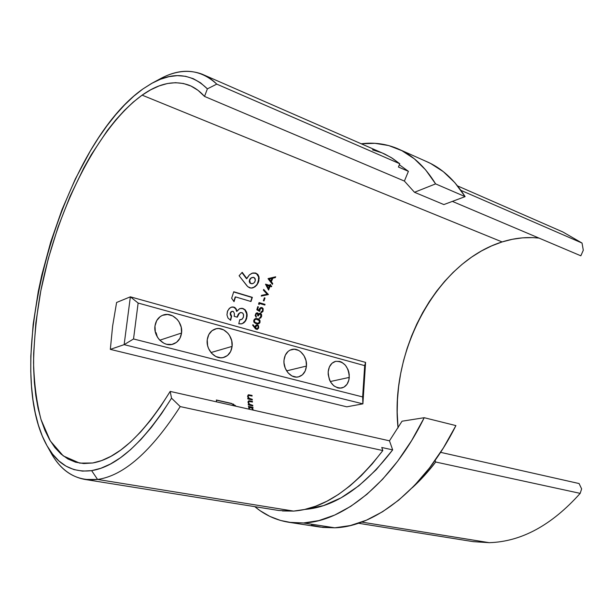 <?xml version="1.0" encoding="UTF-8"?>
<svg xmlns="http://www.w3.org/2000/svg" width="614" height="614" viewBox="0 0 614 614"><rect width="100%" height="100%" fill="white"/><g stroke="black" fill="none" stroke-linecap="round" stroke-linejoin="round"><path stroke-width="0.92" d="M181.552 333.018C180.716 338.659 177.906 342.366 173.117 344.132C164.191 347.47 153.285 336.679 154.981 325.988L155.319 331.928L157.66 337.508L159.479 339.88L164.053 343.333L166.632 344.285L171.851 344.462L176.517 342.366L179.917 338.345L181.552 333.018L181.207 327.178L178.92 321.698L177.147 319.349L172.664 315.88L167.507 314.468L162.449 315.343L160.2 316.617L156.708 320.608L154.981 325.988C155.826 320.577 158.489 316.962 162.971 315.135L162.979 315.135C172.043 311.382 183.195 322.243 181.552 333.018L159.793 340.21L181.552 333.018M232.092 346.396C231.309 352.137 228.531 355.813 223.78 357.417C215.537 360.157 205.813 349.919 207.24 339.818L207.609 345.575L208.507 348.368L211.561 353.242L215.859 356.55L220.733 357.793L223.151 357.571L227.479 355.506L230.611 351.576L232.092 346.396L231.716 340.732L229.529 335.436L227.855 333.179L223.634 329.856L218.814 328.536L216.397 328.705L212.014 330.685L208.798 334.584L207.24 339.818C208.039 334.277 210.686 330.677 215.184 329.012C223.565 325.927 233.473 336.219 232.092 346.396L210.97 352.543L232.092 346.396M306.44 366.067C305.749 371.892 303.093 375.492 298.481 376.866C291.189 378.922 282.924 369.451 284.013 360.134L283.998 362.866L285.272 368.27L288.081 372.875L291.988 375.975L296.385 377.096L298.55 376.85L302.418 374.824L305.181 371.033L306.44 366.067L306.025 360.671L303.984 355.652L300.63 351.745L298.611 350.41L294.252 349.212L290.031 350.133L288.173 351.361L285.333 355.122L284.013 360.134C284.727 354.478 287.283 350.932 291.688 349.504C299.095 347.194 307.484 356.703 306.44 366.067L286.6 370.871L306.44 366.067M349.282 377.41C348.645 383.236 346.081 386.782 341.591 388.04C333.279 387.956 328.812 382.553 328.191 371.823L328.198 374.486L329.442 379.721L330.616 382.092L333.87 385.884L337.853 387.933L339.941 388.202L343.871 387.188L347.017 384.28L348.906 379.92L349.259 374.786L348.836 372.168L348.038 369.636L345.421 365.238L341.791 362.245L339.765 361.431L335.658 361.331L332.013 363.258L329.38 366.942L328.191 371.823C328.843 366.144 331.322 362.644 335.628 361.339C344.055 361.247 348.599 366.604 349.282 377.41L330.301 381.532L349.282 377.41M311.329 525.185L322.757 527.426L334.776 527.802L350.295 525.561L366.32 520.235L382.56 511.746L398.732 500.126L414.488 485.467L429.501 467.96L443.415 447.875L455.91 425.594L424.22 417.704C392.576 482.343 343.257 521.639 303.508 522.974L334.776 527.802L303.508 522.974L289.148 522.33L320.186 527.088L334.776 527.802C375.131 526.705 424.604 488.544 455.91 425.594L424.22 417.704L402.032 421.212L389.468 440.821L170.178 391.41C143.215 434.865 117.374 458.727 92.653 462.994L79.697 463.125L63.273 455.91L50.302 440.944L41.015 419.515C36.625 402.531 34.138 383.55 33.555 362.567C34 340.831 36.157 318.305 40.017 294.989C55.176 213.319 96.214 128.418 142.126 95.147L502.114 241.931L512.283 239.306L522.529 237.848L532.783 237.61L538.992 238.086C526.659 236.751 514.371 238.032 502.114 241.931L142.126 95.147C158.796 83.304 174.445 79.989 189.051 85.208C194.661 87.426 199.819 91.164 204.531 96.421L207.386 88.853L216.773 84.126L399.768 163.746L398.425 167.023L408.41 171.337L399.353 164.744L408.41 171.337L404.396 181.076L414.496 192.282L443.861 204.569L414.496 192.282L435.602 183.885L465.12 196.626C454.237 179.465 441.205 167.699 426.024 161.328L399.622 149.563M47.347 446.324L51.415 453.6C62.336 472.857 77.725 481.476 97.58 479.45L91.624 470.639C72.598 472.887 57.839 464.783 47.347 446.324C0.407 364.962 59.719 147.36 142.962 88.923L133.745 96.214L124.634 104.864L115.685 114.764L106.959 125.793L98.516 137.843L90.396 150.798L75.307 179.027L62.014 209.643L50.762 241.87L41.813 274.934L38.26 291.55L33.141 324.453L30.823 356.243L30.769 371.462L31.483 386.068L32.979 399.96L35.274 412.999L38.375 425.072L42.289 436.032L47.025 445.764L52.574 454.114L58.913 460.953L66.028 466.149L73.887 469.572L82.437 471.107L91.624 470.639L97.58 479.45C123.736 475.743 151.282 451.451 180.224 406.583L171.536 398.171C143.607 442.456 116.975 466.617 91.624 470.639L100.811 468.29L110.436 464.015L120.39 457.798L130.598 449.617L140.928 439.501L151.282 427.49L161.528 413.675L171.536 398.171L170.178 391.41L389.468 440.821L392.668 449.878L381.762 447.491L382.821 450.546L180.224 406.583C151.282 451.451 123.736 475.743 97.58 479.45L84.932 479.442C70.288 476.756 58.714 467.431 50.218 451.459M358.384 523.251L473.287 541.655L489.212 542.676L472.665 541.556M582.034 243.052L460.953 190.371L582.034 243.052L583.3 250.243L582.034 243.052L562.892 231.985L457.576 185.919M289.148 522.33C276.277 520.288 264.834 515.062 254.825 506.657L260.175 510.741L269.93 516.435L280.452 520.442L291.673 522.66L303.508 522.974L318.827 520.603L334.684 515.062L350.809 506.297L366.896 494.324L382.629 479.235L397.649 461.221L411.626 440.591L424.22 417.704L402.032 421.212L389.468 440.821L392.668 449.878L376.213 469.718L358.868 485.781L341.138 497.793L323.517 505.621L304.797 509.436C334.638 507.11 363.933 487.255 392.668 449.878L381.762 447.491L382.821 450.546L180.224 406.583L171.536 398.171L170.178 391.41L160.523 406.606L150.614 420.183L140.583 432.01L130.559 442.011L120.651 450.116L110.965 456.302L101.602 460.592L92.653 462.994L83.796 463.555L75.537 462.189L67.947 458.996L61.055 454.091L54.907 447.591L49.527 439.624L44.922 430.314L41.1 419.792L38.068 408.195L35.819 395.639L34.346 382.253L33.632 368.154L33.655 353.457L35.865 322.711L40.8 290.867L48.276 258.709L58.084 226.996L70.011 196.488L83.803 167.937L91.309 154.644L107.343 130.521L115.785 119.907L124.435 110.405L133.23 102.108L142.126 95.147L150.63 89.844L159.095 85.937L167.438 83.519L175.581 82.683L183.448 83.504L190.954 86.029L198.015 90.327L204.531 96.421L404.396 181.076L204.531 96.421L207.386 88.853L200.586 82.844L193.256 78.669L185.482 76.282L177.354 75.637L168.965 76.658L160.384 79.275L151.689 83.389L142.962 88.923L152.495 82.951C173.309 71.493 191.606 73.457 207.386 88.853L216.773 84.126L399.768 163.746L392.507 158.366L384.886 154.129L202.19 74.202C207.394 76.313 212.252 79.62 216.773 84.126C200.21 68.921 181.214 67.225 159.801 79.029L152.886 82.744M84.932 479.442L278.817 510.503L293.599 511.094L97.58 479.45L293.599 511.094C323.731 508.899 353.472 488.713 382.821 450.546L372.245 463.892L361.247 475.704L349.949 485.904L338.498 494.408L327.016 501.185L315.634 506.212L304.46 509.505L293.599 511.094L282.432 510.955M156.079 332.658L156.908 335.405L156.079 332.658M157.123 336.602L156.908 335.405L157.123 336.602M489.212 542.676L361.677 522.084L489.212 542.676C521.347 541.694 551.671 525.262 580.184 493.372L581.627 488.882L579.086 483.548L440.568 452.334L579.086 483.548L581.627 488.882L580.184 493.372L435.71 462.02L580.184 493.372C551.671 525.262 521.347 541.694 489.212 542.676M452.364 201.392L580.836 255.808L583.3 250.243L580.836 255.808L452.364 201.392M502.114 241.931C436.462 262.385 389.568 351.615 398.056 427.889L397.189 412.316L397.473 399.499L398.624 386.605L400.635 373.726L403.475 360.948L407.128 348.361L411.58 336.042L416.783 324.077L422.724 312.549L429.363 301.543L436.661 291.136L444.582 281.412L453.071 272.447L462.081 264.342L471.552 257.151L481.43 250.972L491.645 245.876L502.114 241.931M248.785 407.849L249.345 407.182L248.509 406.998L248.44 406.361L252.96 407.381L248.455 406.514L252.96 407.381L253.022 408.018L251.901 407.911L253.344 410.144L252.247 407.842L253.022 408.018L252.96 407.381L248.44 406.361L248.509 406.998L249.345 407.182L248.662 409.093M248.593 398.463L247.78 398.279L247.818 398.916L252.323 399.96L252.277 399.323L249.184 398.409L248.14 396.529L248.77 395.424L252.093 396.061L252.062 395.424L248.563 394.764L247.58 396.291L248.593 398.463L247.78 398.279L247.818 398.916L252.323 399.96L252.277 399.323L248.931 398.187L248.14 396.529L248.747 395.424L252.093 396.061L252.062 395.424L248.209 394.879L247.58 396.291L248.209 398.01M260.029 322.327L259.837 320.216L258.118 318.881L255.37 318.597L253.812 320.163L253.92 322.12L255.785 323.57L258.494 323.885L260.029 322.327M262.6 310.607L260.843 312.618L262.846 311.613L263.191 308.796L262.308 307.752L261.073 307.507L259.615 308.489L258.717 310.4L257.258 309.533L258.379 306.846L257.696 306.862L257.258 309.533L259.062 310.293L257.596 309.418L258.379 306.846L257.757 306.67L256.829 309.763L259.607 311.421L260.489 308.504L261.664 308.243L262.577 309.149L262.5 310.884L261.034 311.943L261.211 312.626M259.914 308.121L259.108 309.824M263.375 300.753L263.989 300.944L265.002 297.997L264.388 297.813L263.375 300.753L263.989 300.944L265.002 297.997L264.388 297.813L263.375 300.753M265.532 284.29L268.602 290.054L270.06 286.339L271.434 286.769L271.726 286.063L270.344 285.633L270.72 284.727L270.106 284.535L269.738 285.441L265.593 284.144L268.602 290.054L270.06 286.339L271.434 286.769L271.726 286.063L270.344 285.633L270.72 284.727L270.106 284.535L269.738 285.441L265.532 284.29M216.358 399.99L216.535 401.855L216.358 399.99L231.271 403.367L216.358 399.99M231.823 403.513L230.933 403.436L231.823 403.513M232.921 403.943L233.466 404.219L232.921 403.943M233.98 404.526L233.128 404.288L233.98 404.526M234.97 405.248L235.446 405.654L234.97 405.248M235.891 406.054L235.108 405.724L235.891 406.054M231.655 298.258L234.034 301.674L235.507 296.9L250.988 301.52L252.354 297.36L233.75 291.75L231.655 298.258L234.034 301.674L235.507 296.9L250.988 301.52L252.354 297.36L233.75 291.75L231.655 298.258M110.328 349.374L346.803 406.821L110.328 349.374L124.135 344.654L130.368 296.823L116.599 302.479L112.615 326.103L110.328 349.374L124.135 344.654L362.889 403.851L346.803 406.821L362.889 403.851L365.583 362.398L130.368 296.823L116.599 302.479L112.615 326.103L110.328 349.374M252.584 273.061L249.376 274.903L246.49 278.725L241.931 272.616L246.859 278.587L242.2 272.324L239.099 275.732L247.726 286.646L251.08 288.127L254.902 286.876L258.126 283L259.177 278.134L257.88 274.473L255.171 272.938L251.832 273.33L249.376 274.903L246.859 278.587L242.2 272.324L239.099 275.732L247.02 285.894M230.519 313.524L231.478 311.59L233.274 311.39L234.402 313.416L234.172 316.317L237.288 317.208L239.399 313.209L240.918 312.472L242.753 313.14L243.62 314.944L243.282 317.561L241.855 319.364L239.729 319.764L238.785 323.801L241.325 323.9L243.75 322.903L245.646 320.823L246.552 318.789L247.143 315.082L246.621 312.173L245.17 309.794L242.898 308.451L239.575 308.712L236.966 311.298L235.999 308.635L233.88 307.092L231.754 307.038L229.237 308.474L227.395 311.475L226.957 314.913L227.994 318.067L230.649 320.285L231.624 316.218L230.519 313.524M268.088 278.587L272.424 284.343L272.746 283.576L271.342 281.765L272.9 278.15L275.341 277.574L275.686 276.791L268.042 278.687L272.424 284.343L272.746 283.576L271.342 281.765L272.9 278.15L275.341 277.574L275.686 276.791L268.088 278.587M261.249 296.094L268.441 294.559L263.69 289.424L263.406 290.176L267.159 294.213L261.51 295.349L261.249 296.094L268.441 294.559L263.69 289.424L263.406 290.176L267.159 294.213L261.51 295.349L261.249 296.094M258.601 303.984L259.077 304.613L259.453 303.446L264.826 305.051L265.048 304.367L259.054 302.579L258.601 303.984L259.077 304.613L259.453 303.446L264.826 305.051L265.048 304.367L259.054 302.579L258.601 303.984M255.838 315.036L256.391 313.861L257.258 313.547L257.796 314.184L257.711 315.749L258.325 315.934L258.985 314.506L260.543 314.153L260.919 316.44L259.146 318.436L260.85 317.814L261.687 315.98L261.372 314.122L260.229 313.278L258.44 314.115L257.642 312.948L256.099 313.247L255.163 315.404L256.215 317.277L255.838 315.036M255.148 326.556L254.703 327.431L253.045 324.699L252.592 325.113L255.539 328.889L257.258 329.411L258.609 328.114L258.609 325.934L257.803 325.021L256.713 324.837L255.462 325.758L255.025 327.331L253.045 324.699L252.592 325.113L255.516 328.866L257.082 329.442M248.693 401.709L248.217 402.592L249.146 401.41L252.469 402.04L252.423 401.41L248.916 400.758L247.987 402.285L249.054 404.457L248.24 404.273L248.294 404.902L252.814 405.938L252.753 405.301L249.399 404.196L248.563 402.086M435.088 460.393L435.71 462.02C428.227 471.782 420.383 480.386 412.186 487.831L425.157 474.76L435.71 462.02L435.088 460.393M372.483 149.824L382 152.863L391.126 157.499L399.768 163.746L398.425 167.023L408.41 171.337L404.396 181.076L414.496 192.282L435.602 183.885L465.12 196.626L443.861 204.569L465.12 196.626L454.89 182.711L443.323 171.659L430.69 163.516L426.009 161.321M156.278 81.04C172.557 71.124 187.861 68.845 202.19 74.202M361.278 143.791C373.749 142.187 385.761 143.76 397.312 148.534C412.24 154.774 424.995 166.563 435.602 183.885L425.617 169.863L414.296 158.78L401.901 150.683L388.7 145.556L374.931 143.323L361.278 143.791M133.53 338.966L138.127 303.047L364.685 365.637L362.644 396.928L133.53 338.966L138.127 303.047L130.368 296.823L124.135 344.654L133.53 338.966L362.644 396.928L362.889 403.851L124.135 344.654L133.53 338.966M130.368 296.823L365.583 362.398L364.685 365.637L138.127 303.047L130.368 296.823M362.644 396.928L364.685 365.637L365.583 362.398L362.889 403.851L362.644 396.928M252.116 273.215L255.409 273.245L253.145 272.931M247.726 286.646L249.821 287.912L252.392 288.004L254.902 286.876L256.99 284.896L258.878 280.936L258.978 276.799L257.88 274.473L255.792 273.1L257.489 274.611L258.586 276.929L258.417 282.325L256.629 285.019L253.321 287.69M250.289 278.595L249.499 279.9L251.464 277.774L253.904 277.474M253.574 277.374L255.025 278.418L255.386 280.137L254.534 282.348L253.244 283.399M251.886 277.543L250.949 278.004M252.791 283.584L251.279 283.591L251.909 283.829M249.599 281.404L249.875 279.761L249.322 282.049L250.412 283.123M255.769 286.001L255.125 286.569M256.629 285.019L256.253 285.487M258.809 278.956L257.274 284.036M252.093 273.238L254.119 272.992L256.552 273.775L258.586 276.929M251.203 277.843L249.783 279.309L249.223 281.097L249.975 283.192L252.009 283.814M233.681 291.957L252.354 297.36L250.712 301.436L252.001 297.475L233.681 291.957M235.17 297.022L233.819 301.374L235.17 297.022M229.928 307.913L227.61 310.891L226.957 314.913L227.994 318.067L230.649 320.285L231.624 316.218L230.273 313.178L230.327 314.959L231.624 316.218L230.38 320.155L231.294 316.325M242.085 308.282L239.575 308.712L236.636 311.413L235.661 308.735L233.55 307.207L235.661 308.735L236.636 311.413L236.636 309.893L235.062 307.668L233.88 307.092L231.417 307.153L233.55 307.207L232.829 306.923L230.787 307.399M242.254 308.481L242.891 308.451M239.967 308.55L242.568 308.566L244.825 309.901L246.705 313.884L246.429 318.167L247.051 316.578L247.051 313.877L245.17 309.794L242.568 308.566L244.825 309.901L246.283 312.265L246.813 315.159M239.729 319.764L238.785 323.801L242.123 323.716L244.794 321.982L246.759 318.067L244.487 322.058L241.954 323.762M242.745 313.132L243.42 314.207L243.497 316.893L242.162 319.15L239.944 319.779M234.41 314.69L234.172 316.317L237.288 317.208L238.785 313.854L240.473 312.564L242.376 312.833M240.304 312.626L239.115 313.278M238.746 313.624L237.012 317.131L238.201 314.314M230.918 311.92L230.273 313.178L231.938 311.313L233.274 311.39L234.402 313.432M231.156 311.697L230.411 312.756M238.47 313.954L239.959 312.741M239.706 319.886L240.964 319.725M246.721 316.655L245.339 320.899L242.284 323.639M240.895 308.374L241.747 308.389M230.979 316.056L230.196 313.593M216.374 400.144L231.486 403.59L235.569 406.146L231.486 403.59L216.374 400.144M249.875 279.761L251.464 277.774L253.191 277.305M254.257 277.635L255.386 280.137L254.81 281.941L253.49 283.261L251.817 283.699L250.343 283.062L249.683 280.36M268.065 278.641L275.686 276.791L274.965 277.658L275.295 276.937L268.065 278.641M272.509 278.288L270.958 281.903L272.746 283.576L272.209 284.075L270.958 281.903L272.509 278.288M269.231 279.017L272.125 278.334L270.513 281.327L270.897 281.189L269.231 279.017L268.84 279.155L272.125 278.334L270.897 281.189L269.231 279.017M268.84 279.155L270.513 281.327L268.84 279.155M265.593 284.397L269.738 285.441L265.593 284.397M270.014 284.758L270.72 284.727L269.968 285.763L271.726 286.063L271.15 286.677L271.342 286.193L269.968 285.763L270.014 284.758M269.684 286.469L268.41 289.708L269.684 286.469M269.454 286.147L268.149 288.618L268.525 288.488L266.852 285.333L266.476 285.472L268.149 288.618L266.476 285.472L269.454 286.147L268.525 288.488L266.852 285.333L269.454 286.147M261.487 295.403L267.159 294.213L261.487 295.403M263.552 289.8L268.441 294.559L263.552 289.8M264.319 298.02L265.002 297.997L263.705 300.852L264.319 298.02M258.985 302.779L265.048 304.367L264.542 304.966L264.695 304.483L258.985 302.779M259.1 303.562L258.855 304.329L259.1 303.562M259.062 310.293L257.596 309.418L258.379 306.846L257.757 306.67L256.829 309.763L259.607 311.421L260.167 308.857L260.988 308.236L262.132 308.489M261.165 307.614L261.894 307.576L261.134 307.499M262.999 309.471L262.861 310.937L263.245 308.926L262.239 308.059M263.199 310.822L261.717 312.48M262.485 308.934L262.677 310.254M259.983 308.781L259.262 311.214M259.446 309.786L259.262 311.114M260.505 308.397L259.561 309.448M260.605 307.645L261.963 307.86L262.853 308.911L262.508 311.712M256.537 312.963L257.45 312.879L255.931 313.409L255.163 315.442L256.215 317.277L255.892 314.782L255.57 316.018L256.399 316.609L255.961 317.1L255.478 315.404L256.514 313.746L257.512 313.693L257.711 315.749L258.325 315.934L259.4 314.145L260.85 314.506L260.72 316.908L259.146 318.436L260.666 317.983L261.579 316.463L261.541 314.46L260.589 313.393M257.458 312.879L258.103 314.222L257.811 313.04M256.767 312.94L257.251 313.033M259.185 313.447L258.103 314.222L257.473 313.148M260.374 313.317L260.635 313.754M261.088 314.322L261.579 316.463L260.305 318.106M259.499 314.084L258.049 315.849M256.652 313.639L255.562 314.89M256.399 313.716L255.647 314.637M259.661 314.023L258.433 314.936M261.387 315.588L261.073 317.062M259.3 313.393L260.42 313.593L261.234 314.637M254.472 319.111L253.674 321.153L254.181 322.527L257.396 323.962L259.484 323.279L260.075 322.166L258.962 323.57M257.588 318.704L255.877 318.489M257.78 318.981L259.361 320.094L259.745 322.273L260.098 320.876M259.538 319.794L258.632 319.103M254.618 319.694L254.05 320.615L255.01 319.541L256.291 319.18L259.285 320.592L259.231 322.511L257.657 323.294L254.902 322.312L254.05 320.615L254.135 321.797L255.01 322.734L257.519 323.394M255.355 319.341L254.05 320.615L254.564 322.411M259.484 320.285L259.806 321.943L259.154 323.386M258.103 319.111L259.2 319.894M258.786 323.701L258.379 323.908M254.887 322.665L257.327 323.394M256.844 324.921L257.443 324.867L256.79 324.821M255.67 325.474L255.286 326.118M258.433 326.533L258.41 327.792L258.586 325.88L257.634 324.936M257.443 324.867L257.734 325.297M258.74 327.692L257.573 329.188M256.621 325.612L255.401 326.963L257.059 325.504L257.964 326.065L258.195 327.032L257.558 328.482L256.253 328.851L256.951 328.782M257.22 325.52L258.064 326.295L258.133 327.485L257.558 328.482L256.575 328.751L255.401 326.963L255.478 328.137L256.253 328.851L255.677 327.162L256.79 325.543M258.456 326.686L258.279 328.214L257.159 329.434M256.391 324.936L257.796 325.351M256.253 328.851L255.378 327.845M255.401 326.963L255.616 326.387M256.353 325.681L255.954 325.95M248.44 394.825L252.062 395.424L251.755 395.984L251.732 395.5L249.092 394.886M248.601 395.477L247.81 396.606L248.701 398.363L252.277 399.323L251.978 399.875L251.947 399.399L250.021 398.946M249.107 398.639L248.609 398.279M247.887 395.969L248.209 397.78M249.054 404.457L248.24 404.273L248.294 404.902L252.814 405.938L252.753 405.301L249.384 404.181L248.555 402.523L248.708 403.866L249.906 404.557L249.054 404.265M249.038 400.819L250.128 400.873L248.854 400.765L248.094 401.441L248.647 403.989M248.969 401.472L252.469 402.04L252.423 401.41L249.791 400.95L252.423 401.41L252.124 401.963L252.085 401.479L249.438 400.873M250.259 404.872L252.753 405.301L252.454 405.854L252.415 405.37L250.481 404.925M248.225 402.155L248.639 403.766M252.615 407.458L252.669 407.934L252.615 407.458M252.323 408.433L252.638 408.97M249.215 409.223L249.56 407.826L251.41 407.765M249.031 408.149L248.862 408.747M252.369 408.786L252.791 410.022M252.653 409.001L252.976 410.068M249.737 407.573L249.046 408.126M254.334 320.769L255.194 319.418L256.982 319.265L259.047 320.27L259.469 321.966L258.601 323.094L256.974 323.202L254.902 322.312L254.334 320.769M249.215 409.185L249.545 407.842L250.781 407.512L252.139 408.433L252.784 409.999M189.051 85.208L190.655 85.891"/></g></svg>
